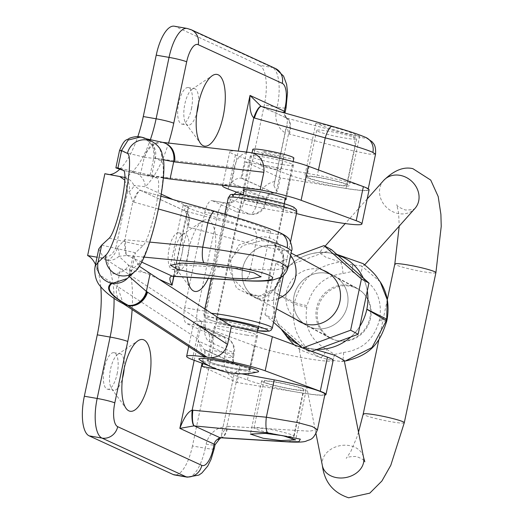 <?xml version="1.0" encoding="UTF-8"?>
<svg xmlns="http://www.w3.org/2000/svg" width="524" height="524" viewBox="0 0 524 524"><rect width="100%" height="100%" fill="white"/><g stroke="black" fill="none" stroke-linecap="round" stroke-linejoin="round"><path stroke-width="0.39" stroke-dasharray="2.62 1.97" d="M208.198 278.473A36.398 13.355 99.9 0 0 213.687 261.325A36.398 13.355 99.9 0 0 202.722 220.984A36.398 13.355 99.9 0 0 188.706 249.83A36.398 13.355 99.9 0 0 187.153 277.183M188.07 255.123A18.55 6.805 99.9 0 0 184.874 233.914A18.55 6.805 99.9 0 0 182.476 234.562A18.55 6.805 99.9 0 0 175.33 249.26A18.55 6.805 99.9 0 0 176.483 269.054A18.55 6.805 99.9 0 0 178.527 270.469A18.55 6.805 99.9 0 0 188.07 255.123M181.9 254.048A18.55 6.805 99.9 0 0 178.71 232.846A18.55 6.805 99.9 0 0 169.167 248.193A18.55 6.805 99.9 0 0 172.363 269.395A18.55 6.805 99.9 0 0 181.9 254.048M198.544 103.143A18.55 6.805 99.9 0 0 194.404 88.641A18.55 6.805 99.9 0 0 192.007 89.29A18.55 6.805 99.9 0 0 184.861 103.988A18.55 6.805 99.9 0 0 186.013 123.775A18.55 6.805 99.9 0 0 188.057 125.19A18.55 6.805 99.9 0 0 196.841 112.935M191.43 108.776A18.55 6.805 99.9 0 0 188.24 87.573A18.55 6.805 99.9 0 0 178.697 102.914A18.55 6.805 99.9 0 0 181.887 124.123A18.55 6.805 99.9 0 0 191.43 108.776M124.221 368.261A18.55 6.805 99.9 0 0 120.088 353.759A18.55 6.805 99.9 0 0 117.69 354.407A18.55 6.805 99.9 0 0 110.544 369.106A18.55 6.805 99.9 0 0 111.697 388.893A18.55 6.805 99.9 0 0 113.734 390.315A18.55 6.805 99.9 0 0 122.524 378.053M117.114 373.894A18.55 6.805 99.9 0 0 113.918 352.691A18.55 6.805 99.9 0 0 104.381 368.038A18.55 6.805 99.9 0 0 107.571 389.24A18.55 6.805 99.9 0 0 117.114 373.894M236.632 192.157A28.001 10.277 -80.1 0 1 241.033 191.601L265.059 202.657L265.917 198.589L231.608 182.797C234.012 179.719 237.162 178.153 241.053 178.101L241.885 178.18L245.337 161.811L317.348 175.226A41.999 3.786 11.9 0 1 368.064 189.655A41.999 3.786 11.9 0 1 345.964 188.391L280.288 177.891L277.484 191.168L276.495 190.959L273.908 185.548L286.897 125.092L288.528 133.862L353.838 151.05L369.224 154.108L375.525 154.239M345.964 188.391L353.838 151.05A13.997 6.76 104.7 0 0 351.486 135.185L286.785 118.182L260.507 106.13M276.03 382.048A22.748 2.05 -168.1 0 0 261.581 380.948A22.748 2.05 -168.1 0 0 291.652 389.234A22.748 2.05 -168.1 0 0 306.101 390.328A22.748 2.05 -168.1 0 0 276.03 382.048M334.777 184.586A22.748 2.05 11.9 0 1 304.706 176.306A22.748 2.05 11.9 0 1 319.155 177.4A22.748 2.05 11.9 0 1 349.226 185.686A22.748 2.05 11.9 0 1 334.777 184.586M329.976 126.068L315.9 123.173L328.522 128.164L345.591 133.26L359.661 136.155L347.045 131.164L329.976 126.068M242.501 225.372L208.356 215.187L190.219 208.834L183.125 205.198L193.67 206.567L211.264 211.002L245.409 221.18L263.546 227.54L270.646 231.176L260.094 229.807L242.501 225.372M220.565 437.782A13.997 6.445 90.4 0 0 226.912 426.248L221.718 434.376L222.163 431.114L234.169 374.143L238.944 369.151L239.959 369.263L237.162 382.533L302.839 393.039A41.999 3.786 -168.1 0 0 324.939 394.297M223.041 427.08A20.999 19.44 -65.3 0 0 206.142 444.142L205.284 448.21L192.452 445.983L212.58 350.484L225.412 352.711L224.554 356.779A20.999 19.44 -65.3 0 0 233.318 378.302M210.648 334.626L186.623 323.57L199.454 325.797L223.479 336.86L210.648 334.626A13.997 5.135 -80.1 0 1 212.58 350.484M184.69 307.719L204.819 212.213L217.65 214.447L197.522 309.946L184.69 307.719A13.997 5.135 99.9 0 0 186.623 323.57M212.502 200.784L236.527 211.84L249.358 214.074L225.327 203.011L212.502 200.784A13.997 5.135 99.9 0 0 212.017 200.633A13.997 5.135 99.9 0 0 204.819 212.213M274.792 181.507A20.999 19.44 -65.3 0 0 257.893 198.57L257.035 202.637L244.204 200.41L264.332 104.911L277.163 107.138L276.305 111.206A20.999 19.44 -65.3 0 0 285.069 132.729M259.504 65.271L175.416 26.573L188.247 28.807L272.336 67.504L259.504 65.271A34.997 12.845 -80.1 0 1 264.332 104.911M144.093 257.12L126.978 255.483L118.948 256.308L128.649 265.242A13.997 10.408 163.8 0 1 110.859 273.515C109.627 267.102 108.16 262.648 106.464 260.153L100.235 257.756L97.045 257.199M100.235 257.756C108.206 258.358 113.512 254.605 116.138 246.49L117.54 247.4L124.836 239.743L149.72 242.095M168.584 143.045A83.997 30.824 -80.1 0 1 145.187 186.747L133.895 185.404L140.674 190.5A13.997 3.661 108.7 0 0 140.543 190.441A13.997 3.661 108.7 0 0 132.841 201.779L129.284 191.666L127.686 191.692L116.138 246.49M127.686 191.692L124.817 180.112M192.452 445.983A34.997 12.845 -80.1 0 1 174.453 474.934M100.772 286.864A70 25.683 99.9 0 0 95.499 264.509M104.872 173.706A70 25.683 99.9 0 0 107.269 174.453A70 25.683 99.9 0 0 109.778 174.558M119.623 169.363A70 25.683 99.9 0 0 137.786 136.705M174.217 26.2A34.997 12.845 -80.1 0 1 175.416 26.573M244.204 200.41A13.997 5.135 -80.1 0 1 237.005 211.991A13.997 5.135 -80.1 0 1 236.527 211.84M288.056 267.364L274.569 270.089L250.413 269.107L179.575 264.79L173.202 277.353L186.57 213.936L187.559 226.918L255.542 244.793L281.106 250.276L291.554 250.754M205.663 350.084L237.85 364.894L205.087 349.921L205.663 350.084L202.834 363.492M241.289 178.121L274.072 192.989A13.997 5.135 99.9 0 0 274.248 193.029A13.997 5.135 99.9 0 0 277.484 191.168M241.885 178.18L274.072 192.989M241.734 373.815L216.438 369.106M205.087 349.921L204.091 349.554L198.268 341.006L232.577 356.798L233.435 352.731L209.41 341.674A28.001 10.277 -80.1 0 1 205.552 309.966L225.674 214.46A28.001 10.277 -80.1 0 1 234.169 194.345M317.472 429.713L309.435 431.18L226.912 426.248L238.944 369.151M202.212 366.453L237.162 382.533M239.959 369.263A13.997 5.135 99.9 0 0 237.85 364.894M245.337 161.811L280.288 177.891M123.913 177.328C126.114 177.479 128.911 175.606 132.31 171.721A70 25.683 99.9 0 0 150.342 139.738M117.481 175.894L122.275 177.06L107.269 174.453M280.17 232.853A13.997 12.962 -65.3 0 0 278.296 232.171C286.471 236.383 278.106 235.302 253.19 228.929L185.64 211.179C183.171 210.183 184.153 208.696 188.588 206.725L186.564 213.936L185.077 210.976L140.845 190.54A13.997 3.616 105.7 0 0 133.856 202.094L132.841 201.779L124.836 239.743A13.997 3.314 -87.6 0 0 126.978 255.483M140.674 190.5L141.048 190.618A13.997 3.616 105.7 0 0 140.845 190.54L160.881 196.159M172.986 276.318A13.997 6.478 91.3 0 0 179.575 264.79L187.559 226.918A13.997 6.779 -73 0 0 185.64 211.179L185.077 210.976M276.495 190.959L288.528 133.862A13.997 6.786 107.9 0 0 286.785 118.182L285.423 116.714L287.571 119.963L286.897 125.092M261.116 106.385L332.406 126.408C347.045 130.594 357.591 134.059 364.036 136.81C368.13 138.912 363.944 138.369 351.486 135.185M161.215 194.129L145.187 186.747A13.997 11.724 -133 0 0 132.31 171.721M124.909 177.544A13.997 13.388 95.5 0 1 133.895 185.404A13.997 4.886 149.3 0 1 129.284 191.666A13.997 7.65 98.6 0 0 124.909 177.656M118.948 256.308A13.997 13.087 136.9 0 1 106.464 260.153A13.997 7.408 -68.2 0 0 117.54 247.4A13.997 6.537 -122.3 0 1 118.948 256.308M221.718 434.376L221.154 437.442L220.453 437.782M173.044 276.325A13.997 6.543 93.5 0 0 180.23 264.817M243.228 280.615A13.997 6.543 93.5 0 0 250.413 269.107L255.542 244.793A13.997 6.76 -75.3 0 0 253.19 228.929M141.69 262.111L127.365 255.522A13.997 3.399 -84.5 0 1 125.911 239.815M278.296 232.171C271.177 228.582 238.525 217.846 215.037 211.375L141.048 190.618L185.83 211.231A13.997 6.76 -75.3 0 1 188.182 227.095M289.399 134.118A13.997 6.76 104.7 0 0 287.047 118.254L261.627 106.555A13.997 3.616 -74.3 0 0 261.424 106.47M220.643 437.789A13.997 6.543 93.5 0 0 227.829 426.281M287.781 441.889A13.997 6.543 93.5 0 0 294.973 430.381L302.839 393.039M326.668 130.876A20.475 1.847 11.9 0 1 346.901 135.107A20.475 1.847 11.9 0 1 356.772 138.834A20.475 1.847 11.9 0 1 346.809 138.343A20.475 1.847 11.9 0 1 326.583 134.111A20.475 1.847 11.9 0 1 316.706 130.384A20.475 1.847 11.9 0 1 326.668 130.876M316.896 177.263A20.475 1.847 11.9 0 1 337.122 181.494A20.475 1.847 11.9 0 1 346.999 185.214A20.475 1.847 11.9 0 1 337.037 184.73A20.475 1.847 11.9 0 1 316.81 180.498A20.475 1.847 11.9 0 1 306.933 176.771A20.475 1.847 11.9 0 1 316.896 177.263M284.139 435.758A20.475 1.847 -168.1 0 0 294.102 436.25A20.475 1.847 -168.1 0 0 284.224 432.523A20.475 1.847 -168.1 0 0 263.991 428.291A20.475 1.847 -168.1 0 0 254.029 427.8A20.475 1.847 -168.1 0 0 263.906 431.527A20.475 1.847 -168.1 0 0 284.139 435.758M293.912 389.371A20.475 1.847 -168.1 0 0 303.874 389.863A20.475 1.847 -168.1 0 0 293.997 386.136A20.475 1.847 -168.1 0 0 273.77 381.904A20.475 1.847 -168.1 0 0 263.808 381.42A20.475 1.847 -168.1 0 0 273.685 385.14A20.475 1.847 -168.1 0 0 293.912 389.371M217.905 361.187A22.047 1.985 -168.1 0 0 207.177 360.663A22.047 1.985 -168.1 0 0 217.814 364.678A22.047 1.985 -168.1 0 0 239.599 369.23A22.047 1.985 -168.1 0 0 250.328 369.761A22.047 1.985 -168.1 0 0 239.691 365.745A22.047 1.985 -168.1 0 0 217.905 361.187M246.784 335.124A22.047 1.985 11.9 0 1 224.999 330.572A22.047 1.985 11.9 0 1 214.362 326.557A22.047 1.985 11.9 0 1 225.091 327.081A22.047 1.985 11.9 0 1 246.876 331.64A22.047 1.985 11.9 0 1 257.513 335.648A22.047 1.985 11.9 0 1 246.784 335.124M244.014 190.939A22.047 1.985 -168.1 0 0 275.532 198.694A22.047 1.985 -168.1 0 0 285.115 199.598M282.724 164.588A22.047 1.985 11.9 0 1 260.939 160.03A22.047 1.985 11.9 0 1 250.302 156.021A22.047 1.985 11.9 0 1 261.031 156.545A22.047 1.985 11.9 0 1 282.816 161.104A22.047 1.985 11.9 0 1 293.453 165.112A22.047 1.985 11.9 0 1 282.724 164.588M98.787 248.952L103.536 257.788L201.786 321.644A43.047 3.878 -168.1 0 0 193.814 322.227A43.047 3.878 -168.1 0 0 199.513 325.489L254.605 345.912A43.047 3.878 -168.1 0 0 312.206 359.385A43.047 3.878 -168.1 0 0 333.153 360.407M209.397 365.922L247.42 380.018A43.047 3.878 -168.1 0 0 305.014 393.491A43.047 3.878 -168.1 0 0 324.762 395.135M123.657 303.979L123.133 303.651L117.573 286.504L116.904 286.156L120.54 268.891L150.152 273.463M200.476 321.16L230.088 325.725M201.786 321.644L198.098 339.159L117.573 286.504M101.656 245.153L135.408 252.751L143 245.736A34.997 5.299 -77.3 0 0 155.248 210.189A34.997 5.299 -77.3 0 0 157.259 178.055L151.705 175.435L117.952 167.837M142.017 137.255C136.81 136.633 143.406 138.284 161.798 142.207L162.244 142.299C143.452 138.303 136.685 136.613 141.952 137.236M163.344 177.97L140.445 174.44L123.389 170.398M163.364 177.747L150.113 175.108L151.705 175.435L155.327 158.248A17.502 17.285 115.2 0 0 145.908 138.618L153.873 146.746L155.111 158.124L161.189 161.012A52.498 7.945 102.7 0 1 158.169 209.207A52.498 7.945 102.7 0 1 139.797 262.537L131.786 269.939L129.592 273.089L129.376 276.6M119.518 150.552L125.695 152.7L144.303 157.154L140.445 174.44L230.534 185.214A43.047 3.878 11.9 0 0 223.597 185.214M163.553 159.82L155.111 158.124M133.03 256.164L129.245 274.118L128.367 276.783L126.788 278.991A17.502 16.892 47.3 0 0 131.786 269.939L135.408 252.751L133.03 256.171L139.266 266.225M123.959 304.149L123.297 303.789A17.502 14.724 118.7 0 1 116.904 286.156L99.855 275.021L95.152 266.166M296.479 213.537A43.047 3.878 11.9 0 1 283.353 209.482L243.241 194.607M229.224 184.73L258.836 189.302M369.086 189.871A43.047 3.878 11.9 0 1 337.541 187.042A43.047 3.878 11.9 0 1 290.545 175.376L235.453 154.947A43.047 3.878 11.9 0 1 229.754 151.691A43.047 3.878 11.9 0 1 239.514 151.266M245.265 151.934A43.047 3.878 11.9 0 1 248.802 152.432L249.581 152.445M144.067 157.252L234.228 167.706L230.534 185.214M202.749 355.717L198.098 339.159M234.228 167.706C236.324 158.327 241.184 153.237 248.802 152.432M144.303 157.154L144.768 156.663C148.168 147.486 154.128 142.725 162.637 142.371L162.768 142.397M162.702 142.371L162.296 142.312M128.367 276.783L129.592 273.089M162.637 142.371L162.244 142.299A17.43 14.862 101.6 0 0 144.768 156.663M269.709 152.091A10.5 0.943 11.9 0 1 283.589 155.91A10.5 0.943 11.9 0 1 276.921 155.405A10.5 0.943 11.9 0 1 263.041 151.58A10.5 0.943 11.9 0 1 269.709 152.091M266.834 165.728A10.5 0.943 11.9 0 1 280.713 169.553A10.5 0.943 11.9 0 1 274.045 169.049A10.5 0.943 11.9 0 1 260.166 165.224A10.5 0.943 11.9 0 1 266.834 165.728M199.317 359.536A30.51 2.751 -168.1 0 0 200.784 360.355A30.51 2.751 -168.1 0 0 231.012 368.483A30.51 2.751 -168.1 0 0 257.972 371.896M221.541 361.894A20.999 1.893 -168.1 0 0 208.205 360.879A20.999 1.893 -168.1 0 0 235.957 368.529A20.999 1.893 -168.1 0 0 249.3 369.544A20.999 1.893 -168.1 0 0 221.541 361.894M252.764 149.419A20.999 1.893 -168.1 0 0 280.523 157.062A20.999 1.893 -168.1 0 0 293.859 158.078M322.981 270.22A28.348 26.999 -61.7 0 0 286.523 291.94A28.348 26.999 -61.7 0 0 296.368 319.575M347.399 305.708A28.348 26.999 -61.7 0 0 334.168 275.899A28.348 26.999 -61.7 0 0 294.029 295.995A28.348 26.999 -61.7 0 0 307.261 325.804A28.348 26.999 -61.7 0 0 347.399 305.708M331.502 249.653L283.281 267.45L272.493 318.651L309.926 352.049L311.819 351.355M296.289 255.83L275.775 263.402L283.281 267.45M275.775 263.402L264.987 314.603L272.493 318.651M302.158 347.772L309.926 352.049M264.987 314.603L273.567 322.26M314.891 328.476A28.348 26.999 -61.7 0 0 346.226 309.789A28.348 26.999 -61.7 0 0 334.168 275.899A28.348 26.999 -61.7 0 0 326.537 273.227A28.348 26.999 -61.7 0 0 295.202 291.914A28.348 26.999 -61.7 0 0 307.261 325.804A28.348 26.999 -61.7 0 0 314.891 328.476M349.063 285.37A28.348 26.999 118.3 0 1 356.693 288.043A28.348 26.999 118.3 0 1 368.752 321.933A28.348 26.999 118.3 0 1 337.417 340.626A28.348 26.999 118.3 0 1 329.786 337.947A28.348 26.999 118.3 0 1 317.727 304.058A28.348 26.999 118.3 0 1 349.063 285.37M301.955 347.589L316.175 349.744M344.209 360.42L341.458 361.436L332.648 360.44L320.308 357.584L300.101 349.836L299.027 348.611L301.68 347.595M363.256 263.69L364.213 265.367L361.58 265.937L352.776 264.941L340.43 262.085L325.856 257.219L319.273 252.66L320.839 252.149L330.218 253L336.768 254.35M310.588 348.591A48.929 46.603 118.3 0 1 298.588 344.589A48.929 46.603 -61.7 0 0 310.588 348.591L310.719 348.611A48.929 46.603 -61.7 0 0 317.321 349.318A48.929 46.603 118.3 0 1 310.719 348.611M330.709 253.092A48.929 46.603 -61.7 0 0 274.609 292.385L294.462 302.322L294.147 303.835L274.609 292.385A48.929 46.603 -61.7 0 1 330.709 253.092L330.841 253.112A48.929 46.603 -61.7 0 1 337.246 254.775A48.929 46.603 -61.7 0 0 330.841 253.112M274.583 292.516A48.929 46.603 -61.7 0 0 281.224 329.092A48.929 46.603 118.3 0 1 274.583 292.516M350.798 336.965A48.929 46.603 -61.7 0 0 359.791 326.426A48.929 46.603 118.3 0 1 350.798 336.965M367.285 290.872A48.929 46.603 -61.7 0 0 363.23 277.962A48.929 46.603 -61.7 0 1 367.285 290.872M342.919 273.515A10.5 2.751 -93.5 0 0 340.43 262.085C316.575 265.183 301.248 278.598 294.462 302.322A10.5 0.943 -168.1 0 0 307.162 305.643C312.238 286.759 324.153 276.05 342.919 273.515L351.964 271.524L359.562 276.541C375.904 285.469 382.592 299.564 379.631 318.841A10.5 0.943 -168.1 0 0 387.092 319.489M379.631 318.841L379.317 320.354C374.241 339.231 362.32 349.94 343.561 352.482L334.515 354.473L326.917 349.449C310.575 340.528 303.881 326.426 306.841 307.156L307.162 305.643M380.234 281.873L361.58 265.937A10.5 3.19 114.4 0 1 359.562 276.541M343.561 352.482A10.5 2.751 -93.5 0 1 341.458 361.436L345.368 361.023M306.841 307.156A10.5 0.943 -168.1 0 1 294.147 303.835C290.761 328.404 299.479 346.318 320.308 357.584A10.5 3.19 114.4 0 0 326.917 349.449M379.317 320.354A10.5 0.943 -168.1 0 0 386.771 321.002M266.389 241.171L273.62 243.647L282.855 255.28L282.167 272.794L274.268 289.11L259.236 296.106L254.887 295.739L247.046 292.942L233.121 278.801L230.377 259.459L242.684 245.533L261.745 240.699L266.389 241.171M257.697 298.988C286.523 296.519 297.01 235.964 261.424 236.815L238.99 244.95L228.215 265.616L236.534 288.193L257.697 298.988A3.498 1.389 89.3 0 1 259.026 296.073L247.046 292.936L255.797 297.658A28.001 26.665 118.3 0 1 243.889 264.181A28.001 26.665 118.3 0 1 274.831 245.723A28.001 26.665 118.3 0 1 282.371 248.369A28.001 26.665 118.3 0 1 290.578 255.391M283.674 205.218A21.7 1.958 11.9 0 1 284.486 205.971A21.7 1.958 11.9 0 1 265.989 204.052A21.7 1.958 11.9 0 1 242.828 197.777A21.7 1.958 11.9 0 1 242.016 197.024A21.7 1.958 11.9 0 1 260.513 198.943A21.7 1.958 11.9 0 1 283.674 205.218M257.821 329.098A21.7 1.958 11.9 0 1 237.418 326.288A21.7 1.958 11.9 0 1 216.949 320.564A21.7 1.958 11.9 0 1 216.143 319.81A21.7 1.958 11.9 0 1 220.65 319.555M278.565 298.569A28.034 26.704 118.3 0 1 263.33 300.331A28.034 26.704 118.3 0 1 255.778 297.684A28.034 26.704 118.3 0 1 243.857 264.175A28.034 26.704 118.3 0 1 274.838 245.691A28.034 26.704 118.3 0 1 282.39 248.337A28.034 26.704 118.3 0 1 290.584 255.345M338.406 340.816A28.034 26.704 118.3 0 1 330.86 338.17A28.034 26.704 118.3 0 1 318.939 304.66A28.034 26.704 118.3 0 1 349.921 286.176A28.034 26.704 118.3 0 1 357.473 288.822A28.034 26.704 118.3 0 1 369.394 322.339A28.034 26.704 118.3 0 1 338.406 340.816M278.572 298.529A28.001 26.665 118.3 0 1 263.336 300.298A28.001 26.665 118.3 0 1 255.797 297.658M364.036 136.81A13.997 12.962 114.7 0 1 365.89 137.478M173.044 199.572L188.588 206.725L173.909 276.377M158.844 279.141L128.649 265.242A83.997 30.824 -80.1 0 1 132.127 309.533M194.208 360.289L198.268 341.006M231.608 182.797L238.282 151.122M158.425 208.984L133.856 202.094M246.535 152.084L241.053 178.101M318.461 169.953L317.348 175.226M204.858 349.855L202.048 363.197M114.062 298.28A70 25.683 99.9 0 0 110.859 273.515M275.31 68.428A13.997 12.962 -65.3 0 0 272.336 67.504A34.997 12.845 -80.1 0 1 277.163 107.138A13.997 1.264 11.9 0 0 286.052 107.813M214.178 448.885A13.997 1.264 11.9 0 1 205.284 448.21A34.997 12.845 -80.1 0 1 187.284 477.168M187.048 28.427A34.997 12.845 -80.1 0 1 188.247 28.807A13.997 12.962 -65.3 0 1 191.221 29.73M223.479 336.86A13.997 5.135 -80.1 0 1 225.412 352.711A13.997 1.264 11.9 0 0 234.307 353.386A13.997 13.997 0 0 0 226.46 337.784A13.997 12.962 -65.3 0 0 223.479 336.86M197.522 309.946A13.997 5.135 99.9 0 0 199.454 325.797A13.997 12.962 -65.3 0 1 202.434 326.727L206.056 329.825C204.727 326.007 204.845 319.601 206.417 310.621A13.997 1.264 11.9 0 1 197.522 309.946M257.035 202.637A13.997 5.135 -80.1 0 1 249.837 214.218A13.997 5.135 -80.1 0 1 249.358 214.074A13.997 12.962 114.7 0 0 265.059 202.657A13.997 1.264 11.9 0 1 265.93 203.312A13.997 1.264 11.9 0 1 257.035 202.637M240.018 194.699A13.997 12.962 114.7 0 1 225.327 203.011A13.997 5.135 99.9 0 0 224.848 202.867A13.997 5.135 99.9 0 0 217.65 214.447A13.997 1.264 11.9 0 0 226.545 215.122C230.069 201.53 231.189 202.958 231.922 201.282C232.23 202.028 229.872 202.552 224.848 202.867L212.017 200.633M285.423 116.714A7.002 6.478 114.7 0 1 284.172 112.85M257.893 198.57A13.997 1.264 -168.1 0 0 266.788 199.244A13.997 1.264 -168.1 0 0 265.917 198.589A7.002 6.478 114.7 0 1 273.207 192.812M237.005 364.612A7.002 6.478 114.7 0 1 236.069 364.272A7.002 6.478 114.7 0 1 232.577 356.798A13.997 1.264 11.9 0 1 233.449 357.453A13.997 1.264 11.9 0 1 224.554 356.779M285.194 111.881A13.997 1.264 11.9 0 1 276.305 111.206M209.41 341.674A13.997 12.962 -65.3 0 0 202.434 326.727L226.46 337.784A13.997 12.962 -65.3 0 1 233.435 352.731A13.997 1.264 11.9 0 1 234.307 353.386L233.449 357.453C232.846 360.781 233.717 363.053 236.069 364.272L204.091 349.554M205.552 309.966A13.997 1.264 11.9 0 1 206.417 310.621L226.545 215.122A13.997 1.264 11.9 0 0 225.674 214.46M241.033 191.601A13.997 12.962 114.7 0 1 240.47 193.585M206.142 444.142A13.997 1.264 -168.1 0 0 215.037 444.817M254.605 345.912L247.42 380.018M123.513 170.457L157.259 178.055M109.247 238.138L143 245.736M248.834 152.425L252.522 152.995M199.513 325.489L192.328 359.595M228.268 189.059L235.453 154.947M283.353 209.482L290.545 175.376M161.798 142.207A17.502 14.973 101.6 0 1 162.414 142.318L162.571 142.351M161.189 161.012A17.502 17.285 115.2 0 0 151.777 141.382M139.797 262.537A17.502 16.892 -132.7 0 1 134.799 271.589M404.286 422.73A20.999 1.893 11.9 0 1 389.365 421.434A20.999 1.893 11.9 0 1 363.191 414.065M322.398 465.725A20.999 16.192 168.7 0 1 349.587 445.61A20.999 16.192 168.7 0 1 363.584 457.504M435.909 272.657A20.999 1.893 11.9 0 1 420.995 271.36A20.999 1.893 11.9 0 1 394.814 263.998M383.614 180.498A20.999 18.137 -138.3 0 0 381.367 200.07A20.999 18.137 -138.3 0 0 398.476 213.589A20.999 18.137 -138.3 0 0 414.962 208.447M352.645 264.915A10.5 3.046 -80.2 0 1 351.964 271.524M351.99 271.53A10.5 3.065 100.8 0 0 352.776 264.941M334.515 354.473A10.5 3.046 -80.2 0 1 332.648 360.44M332.517 360.414A10.5 3.065 100.8 0 0 334.482 354.466M259.236 296.106A3.498 1.389 89.3 0 0 259.026 296.073C264.417 295.785 268.74 294.115 271.995 291.069C276.587 286.89 279.842 281.126 281.748 273.77L282.22 271.91C283.582 257.395 286.674 254.409 273.62 243.647L282.371 248.369M261.745 240.699A3.498 0.485 -88.6 0 1 261.424 236.815M228.287 197.692A34.997 3.157 -168.1 0 0 229.591 198.91A34.997 3.157 -168.1 0 0 266.945 209.024A34.997 3.157 -168.1 0 0 296.781 212.122M218.298 318.016A31.499 2.836 -168.1 0 0 207.727 318.88A31.499 2.836 -168.1 0 0 257.487 330.683M272.342 328.089A34.997 3.157 11.9 0 1 242.514 324.991A34.997 3.157 11.9 0 1 205.153 314.872A34.997 3.157 11.9 0 1 203.849 313.653A34.997 3.157 11.9 0 1 210.989 313.241M292.896 206.895A31.499 2.836 11.9 0 1 271.701 206.05A31.499 2.836 11.9 0 1 233.606 196.094M182.476 234.562L202.722 220.984M178.71 232.846L184.874 233.914M192.007 89.29L212.246 75.705M188.24 87.573L194.404 88.641M117.69 354.407L137.93 340.823M113.918 352.691L120.088 353.759M261.581 380.948L250.38 434.082M315.9 123.173L304.706 176.306M183.125 205.198L170.464 265.275M368.234 188.823L368.064 189.655M270.646 231.176L261.024 276.829M359.661 136.155L349.226 185.686M306.101 390.328L295.66 439.859M274.248 193.029C270.24 193.107 267.751 195.183 266.788 199.244L265.93 203.312A13.997 13.997 0 0 1 249.837 214.218L237.005 211.991M273.908 185.548L285.914 128.57M222.163 431.114L234.169 374.143M286.379 117.599L285.436 115.961L285.036 113.092M173.503 276.351L173.739 275.899L172.9 276.318M287.571 119.963L286.287 117.992M107.571 389.24L113.734 390.315M111.697 388.893L126.173 408.504M181.887 124.123L188.057 125.19M186.013 123.775L200.496 143.386M172.363 269.395L178.527 270.469M176.483 269.054L190.965 288.665M356.772 138.834L346.999 185.214M294.102 436.25L303.874 389.863M214.362 326.557L207.177 360.663M250.302 156.021L243.116 190.127M150.113 175.108L153.748 157.842M193.814 322.227L188.692 346.528M222.713 185.11L229.754 151.691M293.453 165.112L286.261 199.225M257.513 335.648L250.328 369.761M254.029 427.8L263.808 381.42M316.706 130.384L306.933 176.771M123.133 303.651L123.546 303.927M153.748 157.835C154.462 145.076 150.499 144.166 148.606 141.493C145.646 139.233 143.661 138.028 142.659 137.871L146.301 138.801M280.713 169.553L283.589 155.91M208.205 360.879L243.143 195.072M244.263 189.754L252.037 152.884M249.3 369.544L257.186 332.118M258.024 328.129L284.244 203.731M285.364 198.413L293.126 161.582M260.166 165.224L263.041 151.58M356.693 288.043L326.662 271.851M329.786 337.947L299.754 321.756M358.521 432.123L356.628 437.828L350.831 451.439L346.246 458.402C346.659 457.151 349.973 456.515 356.189 456.483C361.495 458.343 364.37 460.111 364.815 461.782M415.316 208.08C414.897 209.325 411.582 209.967 405.373 210C399.57 207.779 396.694 206.011 396.747 204.701L398.594 212.895L399.229 226.093M387.328 299.505L378.891 339.545M316.005 433.682L299.027 348.611M367.18 198.93L345.205 223.578M325.057 246.175L319.273 252.66M364.717 264.797L364.213 265.367M320.839 252.149L313.758 253.275M330.651 253.079C316.771 251.179 313.614 253.819 313.83 253.262L313.824 253.262M330.893 253.125L343.999 257.723M342.539 361.383L344.36 361.167M300.095 349.836L294.016 344.753M283.654 332.445L281.781 329.563M297.396 343.967L283.995 332.714L281.82 329.622M204.792 309.186L203.849 313.653C204.209 316.771 205.185 318.402 206.784 318.553L212.305 320.773L223.198 323.911L236.855 327.087L257.481 330.709M258.607 328.758L284.486 205.971M255.778 297.684L276.403 308.806M303.435 323.38L330.86 338.17M224.816 214.152L211.224 278.657M290.525 241.8L283.451 275.369M282.39 248.337L291.075 253.02M330.041 274.032L357.473 288.822M216.143 319.81L242.016 197.024"/><path stroke-width="0.79" d="M223.217 116.053A36.398 13.355 99.9 0 0 212.246 75.705A36.398 13.355 99.9 0 0 198.236 104.558A36.398 13.355 99.9 0 0 200.496 143.386A36.398 13.355 99.9 0 0 223.217 116.053M196.841 112.935A18.55 6.805 99.9 0 0 197.594 109.85A18.55 6.805 99.9 0 0 198.544 103.143M148.901 381.171A36.398 13.355 99.9 0 0 137.93 340.823A36.398 13.355 99.9 0 0 123.913 369.675A36.398 13.355 99.9 0 0 126.173 408.504A36.398 13.355 99.9 0 0 148.901 381.171M122.524 378.053A18.55 6.805 99.9 0 0 123.278 374.968A18.55 6.805 99.9 0 0 124.221 368.261M365.89 137.478A13.997 12.962 114.7 0 1 365.909 137.484L372.158 141.821C373.154 143.504 376.18 144.663 375.525 154.239L372.885 152.432C367.553 149.7 342.951 142.187 325.221 137.877A13.997 3.616 -74.3 0 1 332.203 126.323C347.13 130.542 358.364 134.268 365.909 137.484L365.909 137.484A13.997 12.962 114.7 0 1 372.885 152.432M287.145 247.8A13.997 12.962 -65.3 0 0 280.17 232.853C284.388 234.909 286.982 236.619 287.951 237.981C289.497 237.811 293.329 248.854 291.554 250.754L287.145 247.8C278.257 243.267 237.326 230.39 207.845 222.844L202.722 247.158L254.906 255.509L279.272 261.935L288.056 267.364M215.037 211.375A13.997 3.616 105.7 0 0 214.833 211.29A13.997 3.616 105.7 0 0 207.845 222.844L158.425 208.984M265.216 433.374L250.38 434.082L263.172 438.261L280.831 440.566L295.66 439.859L282.875 435.68L265.216 433.374M200.122 263.86L181.756 263.127L170.464 265.275L177.479 269.277L196.042 273.626L231.359 278.237L249.732 278.971L261.024 276.829L254.002 272.821L235.44 268.471L200.122 263.86M187.153 277.183A36.398 13.355 99.9 0 0 190.965 288.665A36.398 13.355 99.9 0 0 208.198 278.473M156.211 55.151L143.275 116.544L156.106 118.778L169.042 57.385L156.211 55.151A34.997 12.845 -80.1 0 1 174.217 26.2L187.048 28.427A34.997 12.845 -80.1 0 0 169.042 57.385A13.997 1.264 -168.1 0 1 186.682 61.825L173.745 123.219A83.997 30.824 -80.1 0 1 168.584 143.045M97.045 257.199L87.626 255.561L104.872 173.706L119.727 176.509L124.817 180.112M97.274 334.836L84.338 396.229L97.169 398.456L110.106 337.063L97.274 334.836A70 25.683 99.9 0 0 100.772 286.864M89.165 435.863L173.254 474.561L186.086 476.788L101.997 438.09L89.165 435.863A34.997 12.845 -80.1 0 1 84.338 396.229M132.127 309.533A83.997 30.824 -80.1 0 1 127.745 341.504L114.802 402.897A20.999 7.703 99.9 0 0 117.697 426.68L201.792 465.377A13.997 12.962 114.7 0 1 186.086 476.788A34.997 12.845 -80.1 0 0 187.284 477.168L174.453 474.934A34.997 12.845 -80.1 0 1 173.254 474.561M95.499 264.509A70 25.683 99.9 0 0 87.626 255.561M109.778 174.558A70 25.683 99.9 0 0 119.623 169.363M137.786 136.705A70 25.683 99.9 0 0 143.275 116.544M220.932 437.789L219.451 439.066L217.414 439.42L219.752 437.599L286.89 441.699L298.877 441.725L300.331 439.132L267.816 432.922A13.997 3.399 -84.5 0 1 266.356 417.215L297.599 422.541L312.199 426.49L317.472 429.713L324.939 394.297A41.999 3.786 -168.1 0 0 274.222 379.867L241.734 373.815M216.438 369.106L202.212 366.453L202.834 363.492M119.695 176.496L123.913 177.328A13.997 13.388 95.5 0 1 124.909 177.544M173.739 275.899L172.049 285.22C169.187 279.711 169.154 276.685 171.957 276.135L172.154 276.135A13.997 6.543 93.5 0 0 173.044 276.325L243.228 280.615C255.358 281.395 264.921 281.29 271.923 280.288L280.93 277.268C284.427 275.264 286.798 271.963 288.056 267.351L291.554 250.754M318.461 169.953L325.221 137.877L253.76 117.821C250.518 114.776 249.273 107.315 250.02 95.433L261.116 106.385M267.816 432.922L194.07 425.874L179.856 428.37C183.839 417.811 187.939 411.733 192.157 410.135L266.356 417.215L274.222 379.867M171.957 276.135A13.997 6.478 91.3 0 0 172.933 276.318L172.933 276.318A13.997 6.478 91.3 0 0 172.986 276.318M141.69 262.111L172.154 276.135L242.337 280.425A13.997 6.543 93.5 0 0 243.228 280.615M242.337 280.425C258.194 281.63 281.447 280.943 269.212 275.283C256.806 269.605 220.283 264.188 204.183 262.865A13.997 3.399 -84.5 0 1 202.722 247.158L149.72 242.095M123.913 177.328A13.997 7.65 98.6 0 1 124.909 177.656M254.441 118.024A13.997 3.616 -74.3 0 1 261.424 106.47L332.203 126.323M246.535 152.084L253.76 117.821A13.997 3.648 -72.3 0 1 261.221 106.411L261.221 106.411A13.997 3.648 -72.3 0 1 261.325 106.451M219.471 437.599A13.997 6.445 90.4 0 0 220.48 437.782A13.997 6.445 90.4 0 0 220.486 437.782A13.997 6.445 90.4 0 0 220.565 437.782M192.871 410.194A13.997 3.399 -84.5 0 0 194.332 425.901L219.752 437.599A13.997 6.543 93.5 0 0 220.643 437.789L287.781 441.889C297.534 442.394 303.651 442.145 306.134 441.136C310.11 439.086 312.808 440.933 317.472 429.713L317.472 429.713M286.89 441.699A13.997 6.543 93.5 0 0 287.781 441.889M194.07 425.874A13.997 3.341 -86.6 0 1 192.157 410.135L202.048 363.197M285.115 199.598A22.047 1.985 -168.1 0 0 286.261 199.225A22.047 1.985 -168.1 0 0 275.631 195.21A22.047 1.985 -168.1 0 0 253.845 190.651A22.047 1.985 -168.1 0 0 243.116 190.127A22.047 1.985 -168.1 0 0 244.014 190.939M207.013 357.152L128.288 305.669L207.013 357.152L205.677 357.073A43.047 3.878 -168.1 0 0 186.629 356.333A43.047 3.878 -168.1 0 0 192.328 359.595L209.397 365.922M324.762 395.135A43.047 3.878 -168.1 0 0 325.961 394.513L333.153 360.407A43.047 3.878 -168.1 0 0 327.454 357.152L272.362 336.722A43.047 3.878 -168.1 0 0 231.398 326.216L150.152 273.463L146.373 291.409L227.56 344.419C224.639 353.045 218.829 357.492 210.144 357.768L207.609 357.244M231.398 326.216L227.56 344.419M325.961 394.513A43.047 3.878 -168.1 0 0 320.262 391.258L265.177 370.828A43.047 3.878 -168.1 0 0 210.144 357.768M95.152 266.166L98.781 248.952L101.656 245.153L109.247 238.138A34.997 5.299 -77.3 0 0 121.496 202.585A34.997 5.299 -77.3 0 0 123.513 170.457L117.952 167.837L115.87 167.89L119.518 150.552C124.941 137.491 126.657 140.799 129.238 138.323C133.705 136.666 137.504 136.22 140.635 136.993L128.144 140.052L121.542 150.493L119.518 150.552M111.71 282.94L111.363 283.261L111.71 282.94A17.502 16.892 47.3 0 0 126.788 278.991L134.799 271.589A17.502 16.892 -132.7 0 1 119.721 275.539A17.502 16.892 47.3 0 1 106.045 254.939A52.498 7.945 -77.3 0 0 124.424 201.609A52.498 7.945 -77.3 0 0 127.443 153.414L121.542 150.493M141.952 137.236L145.744 138.539M162.702 142.371L162.499 142.351C171.341 144.762 175.448 151.298 174.806 161.962L173.699 161.739L170.058 179.012L163.344 177.97M249.463 152.425L252.66 153.028C260.945 156.27 264.672 162.682 263.841 172.272L260.146 189.786L170.058 179.012L163.364 177.747M123.389 170.398L115.87 167.89M146.301 138.801L162.414 142.318A17.502 14.973 101.6 0 1 173.699 161.739L163.553 159.82M139.266 266.225L150.152 273.463M127.922 305.446L128.511 305.544L128.066 305.296C110.918 295.772 105.527 288.521 111.9 283.536L111.226 283.386C104.8 288.344 110.21 295.615 127.45 305.191L123.657 303.979M127.45 305.191A17.502 14.724 118.7 0 1 123.304 303.796C113.472 298.759 105.737 292.831 100.104 286.012C96.423 281.729 94.641 275.971 94.759 268.747L95.145 266.218L98.034 262.341L106.045 254.939M129.376 276.6L146.373 291.409A16.801 14.135 -61.3 0 1 128.066 305.296M243.241 194.607L228.268 189.059A43.047 3.878 11.9 0 1 222.562 185.797A43.047 3.878 11.9 0 1 223.597 185.214M260.146 189.786A43.047 3.878 11.9 0 1 301.11 200.292L356.202 220.722A43.047 3.878 11.9 0 1 361.901 223.977A43.047 3.878 11.9 0 1 339.342 222.7A43.047 3.878 11.9 0 1 296.479 213.537M252.66 153.028A43.047 3.878 11.9 0 1 308.302 166.187L363.387 186.616A43.047 3.878 11.9 0 1 369.086 189.871L361.901 223.977M239.514 151.266A43.047 3.878 11.9 0 1 245.265 151.934M205.677 357.073L202.749 355.717L123.546 303.927M111.9 283.536L111.376 283.261M111.363 283.261L110.911 283.235C100.922 279.685 96.612 272.755 97.981 262.445M142.017 137.255L140.635 136.993M162.768 142.397L162.414 142.318M145.941 138.637L145.908 138.618A17.502 17.285 115.2 0 0 142.377 137.406M111.953 283.536L127.384 278.467M256.714 370.068A30.51 2.751 -168.1 0 0 220.971 360.872A30.51 2.751 -168.1 0 0 199.317 359.536A70 70 0 0 0 257.972 371.896A30.51 2.751 -168.1 0 0 256.714 370.068M293.126 161.582L293.859 158.078A20.999 1.893 -168.1 0 0 266.107 150.427A20.999 1.893 -168.1 0 0 252.764 149.419L252.037 152.884M296.368 319.575A28.348 26.999 -61.7 0 0 299.754 321.756A28.348 26.999 -61.7 0 0 339.886 301.66A28.348 26.999 -61.7 0 0 326.662 271.851A28.348 26.999 -61.7 0 0 322.981 270.22M302.597 347.936L350.635 330.205L361.422 279.004L368.935 283.052L331.502 249.653L323.996 245.605L296.289 255.83M361.422 279.004L323.996 245.605M273.567 322.26L302.158 347.772M311.819 351.355L358.141 334.253L368.935 283.052M350.635 330.205L358.141 334.253M336.768 254.35L363.256 263.69C377.247 275.224 376.579 277.373 380.247 281.886M316.175 349.744L334.692 355.2L344.209 360.42L363.584 457.504A20.999 16.192 168.7 0 1 336.401 477.613A20.999 16.192 168.7 0 1 322.398 465.725L316.005 433.682M281.224 329.092A48.929 46.603 -61.7 0 0 297.409 343.973A48.929 46.603 -61.7 0 0 298.588 344.589A48.929 46.603 118.3 0 1 297.409 343.973A48.929 46.603 118.3 0 1 297.396 343.967A48.929 46.603 118.3 0 1 281.224 329.092M317.321 349.318A48.929 46.603 -61.7 0 0 350.798 336.965A48.929 46.603 118.3 0 1 317.321 349.318M359.791 326.426A48.929 46.603 -61.7 0 0 366.82 309.317L366.846 309.186A48.929 46.603 -61.7 0 0 367.285 290.872A48.929 46.603 -61.7 0 1 366.846 309.186L386.699 319.123L387.229 299.669L380.234 281.873C387.249 292.516 389.535 305.053 387.092 319.489A10.5 0.943 -168.1 0 0 386.699 319.123L386.385 320.636L366.82 309.317A48.929 46.603 118.3 0 1 359.791 326.432M363.23 277.962A48.929 46.603 -61.7 0 0 344.019 257.729A48.929 46.603 -61.7 0 0 337.246 254.775A48.929 46.603 -61.7 0 1 343.999 257.723A48.929 46.603 -61.7 0 1 344.019 257.729L344.019 257.729A48.929 46.603 -61.7 0 1 363.23 277.962M386.771 321.002C380.634 340.679 372.466 355.089 345.211 361.049L371.974 347.55L386.385 320.636A10.5 0.943 -168.1 0 1 386.771 321.002L387.092 319.489M220.65 319.555A21.7 1.958 11.9 0 1 241.453 323.17A21.7 1.958 11.9 0 1 257.801 328.004A21.7 1.958 11.9 0 1 258.607 328.758A21.7 1.958 11.9 0 1 257.821 329.098M290.578 255.391A28.001 26.665 118.3 0 1 278.572 298.529M290.584 255.345A28.034 26.704 118.3 0 1 278.565 298.569M280.17 232.853L280.17 232.853C266.323 226.925 244.544 219.739 214.833 211.29L160.881 196.159M161.215 194.129L173.044 199.572M173.909 276.377L172.049 285.22L158.844 279.141M201.792 465.377A20.999 7.703 99.9 0 0 213.314 448.23L214.165 444.162L179.856 428.37L194.208 360.289M234.169 194.345A28.001 10.277 -80.1 0 1 236.632 192.157M238.282 151.122L250.02 95.433L284.329 111.226L285.187 107.158A20.999 7.703 99.9 0 0 282.292 83.375L198.203 44.678A20.999 7.703 99.9 0 0 186.682 61.825M204.183 262.865L144.093 257.12M150.342 139.738A70 25.683 99.9 0 0 156.106 118.778A13.997 1.264 -168.1 0 1 173.745 123.219M127.745 341.504A13.997 1.264 -168.1 0 0 110.106 337.063A70 25.683 99.9 0 0 114.062 298.28M117.697 426.68A13.997 12.962 114.7 0 1 101.997 438.09A34.997 12.845 -80.1 0 1 97.169 398.456A13.997 1.264 -168.1 0 1 114.802 402.897M284.172 112.85A7.002 6.478 114.7 0 1 284.329 111.226A13.997 1.264 11.9 0 1 285.194 111.881L286.052 107.813L287.525 92.316L286.621 84.357L283.543 76.072L275.31 68.428L191.221 29.73L187.048 28.427M219.451 439.066L215.037 444.817A13.997 1.264 -168.1 0 0 214.165 444.162A7.002 6.478 114.7 0 1 217.414 439.42M285.187 107.158A13.997 1.264 11.9 0 1 286.052 107.813M282.292 83.375A13.997 12.962 -65.3 0 0 275.31 68.428M198.203 44.678A13.997 12.962 -65.3 0 0 191.221 29.73M240.47 193.585A13.997 12.962 114.7 0 1 240.018 194.699M213.314 448.23A13.997 1.264 11.9 0 1 214.178 448.885L215.037 444.817M101.656 245.153L98.034 262.341M121.575 150.65L117.952 167.837M263.841 172.272L174.806 161.949M272.362 336.722L265.177 370.828M327.454 357.152L320.262 391.258M301.11 200.292L308.302 166.187M356.202 220.722L363.387 186.616M123.304 303.796A17.502 14.724 118.7 0 1 123.297 303.789L123.959 304.149M147.545 292.091A16.801 14.004 -56.8 0 1 128.878 305.761L128.511 305.544A16.801 14.135 -61.3 0 0 146.825 291.658M145.908 138.618L151.777 141.382A17.502 17.285 115.2 0 0 127.443 153.414M378.891 339.545L363.191 414.065A20.999 1.893 11.9 0 1 378.105 415.362A20.999 1.893 11.9 0 1 404.286 422.73L435.909 272.657L441.228 226.388L440.9 214.408L438.208 196.585L430.735 180.092L412.899 168.682C403.696 166.416 393.937 170.359 383.614 180.498L367.18 198.93M387.328 299.505L394.814 263.998A20.999 1.893 11.9 0 1 409.729 265.288A20.999 1.893 11.9 0 1 435.909 272.657M415.204 208.172L414.962 208.447A20.999 18.137 -138.3 0 0 417.209 188.876A20.999 18.137 -138.3 0 0 400.094 175.35A20.999 18.137 -138.3 0 0 383.614 180.498M295.477 210.91A34.997 3.157 -168.1 0 0 258.116 200.79A34.997 3.157 -168.1 0 0 228.287 197.692C231.804 193.906 227.141 193.985 242.357 194.974C257.743 196.991 283.772 202.441 293.84 207.229L296.499 209.724L296.781 212.122A34.997 3.157 -168.1 0 0 295.477 210.91M233.606 196.094A31.499 2.836 11.9 0 1 254.802 196.939A31.499 2.836 11.9 0 1 292.896 206.895M257.487 330.683A31.499 2.836 -168.1 0 0 267.024 329.681A31.499 2.836 -168.1 0 0 218.298 318.016M210.989 313.241A34.997 3.157 11.9 0 1 244.564 319.057A34.997 3.157 11.9 0 1 271.039 326.871A34.997 3.157 11.9 0 1 272.342 328.089L283.451 275.369M375.525 154.239L368.234 188.823M285.036 113.092L285.194 111.881M187.284 477.168L198.858 475.091L201.878 473.015L207.727 466.078L211.1 459.234L214.178 448.885M261.424 106.47L260.507 106.13M188.692 346.528L186.629 356.333M222.562 185.797L222.713 185.11M162.571 142.351L249.391 152.412M141.781 137.196L142.24 137.301M151.777 141.382C160.292 146.242 161.385 151.731 161.726 152.242L163.77 162.139C164.307 170.981 163.233 182.968 160.541 198.118C154.2 232.525 143.707 265.164 134.799 271.589M243.143 195.072L244.263 189.754M257.186 332.118L258.024 328.129M284.244 203.731L285.364 198.413M363.191 414.065L358.521 432.123M404.286 422.73L390.799 465.299L381.885 481.025L369.793 493.143L348.663 497.8C333.244 492.73 324.487 482.034 322.398 465.725M345.205 223.578L325.057 246.175M414.962 208.447L364.717 264.797M394.814 263.998L399.229 226.093M364.815 461.782L363.584 457.504M344.36 361.167L345.251 361.043M294.016 344.753L287.742 337.967L283.654 332.445M276.403 308.806L303.435 323.38M228.287 197.692L224.816 214.152M211.224 278.657L204.792 309.186M296.781 212.122L290.525 241.8M291.075 253.02L330.041 274.032M257.481 330.709L269.048 331.181L271.124 330.166L272.342 328.089"/></g></svg>

